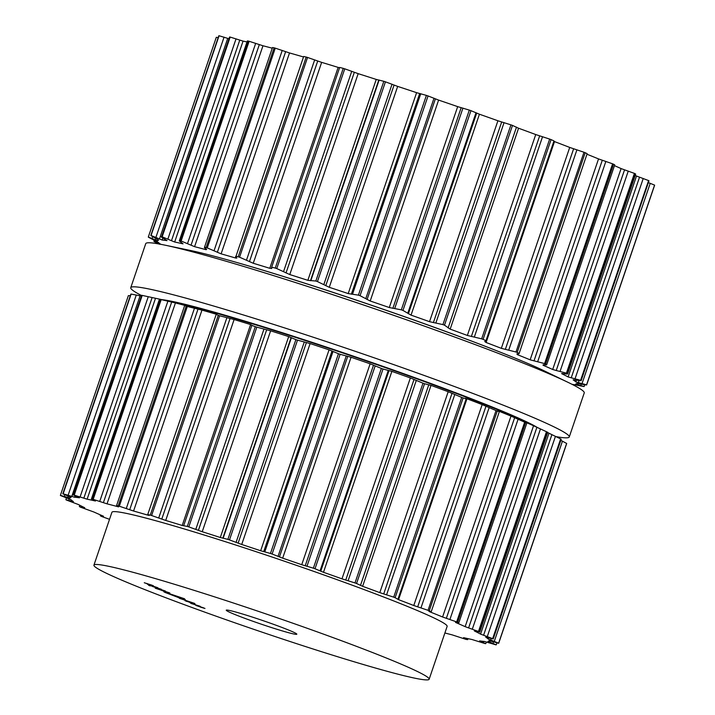 <?xml version="1.0" encoding="UTF-8"?>
<svg xmlns="http://www.w3.org/2000/svg" width="715" height="715" viewBox="0 0 715 715"><rect width="100%" height="100%" fill="white"/><g stroke="black" fill="none" stroke-linecap="round" stroke-linejoin="round"><path stroke-width="1.07" d="M515.318 416.684A203.65 10.662 -161.2 0 0 321.607 345.47A203.65 10.662 -161.2 0 0 161.769 299.63A203.65 10.662 -161.2 0 1 321.607 345.47A203.65 10.662 -161.2 0 1 515.318 416.684A203.65 10.662 -161.2 0 1 537.394 427.507A203.65 10.662 -161.2 0 0 515.318 416.684M532.711 365.588A203.65 10.662 -161.2 0 0 355.918 300.023A203.65 10.662 -161.2 0 0 190.279 250.438L164.924 245.138A231.606 12.119 -161.2 0 0 145.744 243.636L130.756 287.689A231.606 12.119 -161.2 0 0 141.23 295.384A231.606 12.119 -161.2 0 1 130.756 287.689A231.606 12.119 -161.2 0 1 294.616 331.143A231.606 12.119 -161.2 0 1 539.369 420.143A231.606 12.119 -161.2 0 0 294.616 331.143A231.606 12.119 -161.2 0 0 130.756 287.689L145.744 243.636A231.606 12.119 -161.2 0 1 164.924 245.138A231.606 12.119 -161.2 0 1 353.299 301.524A231.606 12.119 -161.2 0 1 554.366 376.09A231.606 12.119 -161.2 0 0 353.299 301.524A231.606 12.119 -161.2 0 0 164.924 245.138L190.279 250.438A203.65 10.662 -161.2 0 1 355.918 300.023A203.65 10.662 -161.2 0 1 532.711 365.588A203.65 10.662 -161.2 0 1 544.821 371.139A203.65 10.662 -161.2 0 0 532.711 365.588M584.244 392.919A231.606 12.119 -161.2 0 0 568.139 382.4A231.606 12.119 -161.2 0 0 554.366 376.09A231.606 12.119 -161.2 0 1 568.139 382.4A231.606 12.119 -161.2 0 1 584.244 392.919L569.256 436.963A231.606 12.119 -161.2 0 0 539.369 420.143A231.606 12.119 -161.2 0 1 569.256 436.963A231.606 12.119 -161.2 0 1 556.1 436.642A231.606 12.119 -161.2 0 0 569.256 436.963L584.244 392.919M116.777 577.997A177.052 9.268 -161.2 0 0 303.875 646.029A177.052 9.268 -161.2 0 0 429.143 679.25A177.052 9.268 -161.2 0 0 264.523 613.425A177.052 9.268 -161.2 0 0 93.933 565.136A177.052 9.268 -161.2 0 0 116.777 577.997M93.933 565.136L111.924 512.28A177.052 9.268 18.8 0 1 282.514 560.569A177.052 9.268 18.8 0 1 447.134 626.394L429.143 679.25M444.891 632.981A221.355 11.583 -161.2 0 0 446.419 633.383A221.355 11.583 -161.2 0 0 452.032 634.831L465.876 639.326A231.606 12.119 -161.2 0 0 466.314 639.433A231.606 12.119 -161.2 0 0 466.743 639.541L463.57 637.655A221.355 11.583 -161.2 0 0 467.95 638.647A221.355 11.583 -161.2 0 0 471.936 639.487L484.842 643.518A231.606 12.119 -161.2 0 0 485.136 643.572A231.606 12.119 -161.2 0 0 485.422 643.625L479.595 640.881A221.355 11.583 -161.2 0 0 482.232 641.239A221.355 11.583 -161.2 0 0 484.448 641.453L495.924 644.85A231.606 12.119 -161.2 0 0 496.058 644.85A231.606 12.119 -161.2 0 0 496.192 644.85L487.934 641.364A221.355 11.583 -161.2 0 0 488.729 641.078A221.355 11.583 -161.2 0 0 489.078 640.676A221.355 11.583 -161.2 0 0 489.087 640.64L498.686 643.286A231.606 12.119 -161.2 0 0 498.659 643.232A231.606 12.119 -161.2 0 0 498.632 643.169L488.256 639.076A221.355 11.583 -161.2 0 0 487.183 638.155A221.355 11.583 -161.2 0 0 485.673 637.092L493.028 638.879A231.606 12.119 -161.2 0 0 492.841 638.763A231.606 12.119 -161.2 0 0 492.644 638.656L480.569 634.107A221.355 11.583 -161.2 0 0 477.656 632.587A221.355 11.583 -161.2 0 0 474.34 630.943L479.166 631.801A231.606 12.119 -161.2 0 0 478.827 631.64A231.606 12.119 -161.2 0 0 478.478 631.479L465.152 626.653A221.355 11.583 -161.2 0 0 460.523 624.597A221.355 11.583 -161.2 0 0 455.509 622.416L458.798 622.926L457.636 622.318A231.606 12.119 -161.2 0 0 457.153 622.113A231.606 12.119 -161.2 0 0 456.662 621.907L442.594 616.991A221.355 11.583 -161.2 0 0 436.427 614.471A221.355 11.583 -161.2 0 0 429.93 611.861L428.929 611.379L431.217 611.736L429.259 610.798A231.606 12.119 -161.2 0 0 428.651 610.565A231.606 12.119 -161.2 0 0 428.044 610.324L413.779 605.507A221.355 11.583 -161.2 0 0 406.299 602.62A221.355 11.583 -161.2 0 0 398.559 599.662L395.127 597.686A231.606 12.119 -161.2 0 0 394.421 597.427A231.606 12.119 -161.2 0 0 393.715 597.159L379.799 592.628A221.355 11.583 -161.2 0 0 371.308 589.491A221.355 11.583 -161.2 0 0 362.621 586.309L356.553 583.494A231.606 12.119 -161.2 0 0 355.775 583.208A231.606 12.119 -161.2 0 0 354.998 582.931L341.976 578.855A221.355 11.583 -161.2 0 0 332.788 575.575A221.355 11.583 -161.2 0 0 323.484 572.295L315.011 568.747A231.606 12.119 -161.2 0 0 314.198 568.461A231.606 12.119 -161.2 0 0 313.376 568.175L301.739 564.707A221.355 11.583 -161.2 0 0 292.221 561.427A221.355 11.583 -161.2 0 0 282.666 558.165L272.111 554.027A231.606 12.119 -161.2 0 0 271.289 553.75A231.606 12.119 -161.2 0 0 270.458 553.464L260.662 550.747A221.355 11.583 -161.2 0 0 251.162 547.592A221.355 11.583 -161.2 0 0 241.724 544.473L229.497 539.897A231.606 12.119 -161.2 0 0 228.693 539.628A231.606 12.119 -161.2 0 0 227.888 539.369L220.3 537.501A221.355 11.583 -161.2 0 0 211.193 534.579A221.355 11.583 -161.2 0 0 202.229 531.728L188.814 526.892A231.606 12.119 -161.2 0 0 188.054 526.66A231.606 12.119 -161.2 0 0 187.303 526.419L182.218 525.471A221.355 11.583 -161.2 0 0 173.852 522.906A221.355 11.583 -161.2 0 0 165.71 520.44L151.607 515.524A231.606 12.119 -161.2 0 0 150.936 515.327A231.606 12.119 -161.2 0 0 150.257 515.122L147.728 514.55L149.185 515.426L147.871 515.14A221.355 11.583 -161.2 0 0 140.578 513.021A221.355 11.583 -161.2 0 0 133.571 511.019L119.316 506.22A231.606 12.119 -161.2 0 0 118.753 506.068A231.606 12.119 -161.2 0 0 118.19 505.907L116.554 505.594L118.592 506.881A221.355 11.583 -161.2 0 0 112.639 505.299A221.355 11.583 -161.2 0 0 107.027 503.843L93.182 499.347A231.606 12.119 -161.2 0 0 92.744 499.24A231.606 12.119 -161.2 0 0 92.315 499.133L95.488 501.027A221.355 11.583 -161.2 0 0 91.109 500.035A221.355 11.583 -161.2 0 0 87.123 499.186L74.217 495.164A231.606 12.119 -161.2 0 0 73.922 495.111A231.606 12.119 -161.2 0 0 73.636 495.057L79.463 497.792A221.355 11.583 -161.2 0 0 76.827 497.434A221.355 11.583 -161.2 0 0 74.61 497.229L63.135 493.824A231.606 12.119 -161.2 0 0 63 493.824A231.606 12.119 -161.2 0 0 62.875 493.833L71.125 497.309A221.355 11.583 -161.2 0 0 70.329 497.595A221.355 11.583 -161.2 0 0 69.981 498.006A221.355 11.583 -161.2 0 0 69.972 498.033L60.373 495.388A231.606 12.119 -161.2 0 0 60.4 495.45A231.606 12.119 -161.2 0 0 60.435 495.513L70.803 499.597A221.355 11.583 -161.2 0 0 71.875 500.518A221.355 11.583 -161.2 0 0 73.386 501.581L66.03 499.803A231.606 12.119 -161.2 0 0 66.218 499.91A231.606 12.119 -161.2 0 0 66.415 500.026L78.489 504.567A221.355 11.583 -161.2 0 0 81.403 506.086A221.355 11.583 -161.2 0 0 84.728 507.739L79.892 506.881A231.606 12.119 -161.2 0 0 80.232 507.042A231.606 12.119 -161.2 0 0 80.581 507.203L93.906 512.02A221.355 11.583 -161.2 0 0 98.536 514.085A221.355 11.583 -161.2 0 0 103.55 516.257L100.261 515.747L101.423 516.364A231.606 12.119 -161.2 0 0 101.905 516.561A231.606 12.119 -161.2 0 0 102.397 516.766L109.529 519.313M152.143 585.236L144.269 582.743L152.465 585.576M153.421 585.791L152.93 585.558M144.269 582.743L144.716 582.841M151.446 586.023L157.872 587.748L147.415 584.253L156.603 587.328L151.473 585.934M152.554 586.514L161.259 589.24L152.554 586.514M148.586 585.29L150.284 585.898L148.586 585.29M156.022 587.945L165.362 591.037L155.754 587.739M169.348 592.78L155.2 588.195L169.839 593.021M184.363 599.125L163.833 591.814L184.542 598.768M231.061 612.889A37.269 1.948 18.8 0 1 226.253 610.181A37.269 1.948 18.8 0 1 262.164 620.343A37.269 1.948 18.8 0 1 296.823 634.205A37.269 1.948 18.8 0 1 270.449 627.216A37.269 1.948 18.8 0 1 231.061 612.889M164.781 592.333L185.283 599.554L180.493 598.33L164.727 592.315M194.739 603.451L179.322 598.276L194.739 603.451M195.097 604.13L185.042 600.707L195.186 604.22M193.568 603.433L194.114 603.898M189.958 602.343L190.44 602.307M189.976 602.575L190.646 602.665M186.642 601.404L185.963 601.029M189.922 602.137L189.243 601.941M200.352 606.427L191.146 603.478L199.655 606.097M191.906 603.71L192.576 603.666M190.422 603.067L191.218 603.263M203.703 607.884L195.83 605.399L204.025 608.233M204.982 608.447L204.481 608.215M195.83 605.399L196.276 605.498M498.695 643.303L566.691 443.541L498.686 643.286M560.828 440.342L566.629 443.425A231.606 12.119 18.8 0 1 566.664 443.479A231.606 12.119 18.8 0 1 566.691 443.541M493.198 639.022L561.203 439.251L493.028 638.879M547.681 432.521A221.355 11.583 18.8 0 1 548.959 433.21L560.649 438.903A231.606 12.119 18.8 0 1 560.837 439.019A231.606 12.119 18.8 0 1 561.034 439.135M479.72 632.14L547.744 432.325L547.172 432.048L479.166 631.801M73.261 495.048L141.633 295.313A231.606 12.119 18.8 0 1 141.928 295.358A231.606 12.119 18.8 0 1 142.214 295.411L155.513 298.28A221.355 11.583 18.8 0 1 159.508 299.129A221.355 11.583 18.8 0 1 161.277 299.522L179.76 303.687A200.388 10.484 -161.2 0 1 343.388 353.183A200.388 10.484 -161.2 0 1 512.575 416.094A200.388 10.484 -161.2 0 1 520.663 419.741L546.475 431.726A231.606 12.119 18.8 0 1 546.823 431.887A231.606 12.119 18.8 0 1 547.172 432.048M478.478 631.479L546.475 431.726L533.542 425.747L465.152 626.653M525.856 422.529C527.241 423.191 527.161 423.209 525.632 422.574C527.161 423.209 527.241 423.191 525.856 422.529L523.907 421.519A221.355 11.583 18.8 0 1 528.912 423.691A221.355 11.583 18.8 0 1 533.542 425.747M498.257 411.143L497.524 410.759L498.319 410.955A221.355 11.583 18.8 0 1 504.817 413.574A221.355 11.583 18.8 0 1 510.993 416.094L524.658 422.163A231.606 12.119 18.8 0 1 525.15 422.368A231.606 12.119 18.8 0 1 525.632 422.574L457.636 622.318M497.524 410.759L499.293 411.751L431.217 611.736M498.864 411.474L497.256 411.054L429.259 610.798M465.367 398.264L466.958 398.764A221.355 11.583 18.8 0 1 474.697 401.714A221.355 11.583 18.8 0 1 482.169 404.601L496.04 410.571A231.606 12.119 18.8 0 1 496.648 410.812A231.606 12.119 18.8 0 1 497.256 411.054M130.237 295.76L128.369 295.626L60.382 495.361L128.369 295.626M465.42 398.318L466.162 398.899L398.041 598.991M466.064 398.791L463.123 397.942L395.127 597.686M141.025 295.974L131.131 294.08A231.606 12.119 18.8 0 0 130.997 294.08A231.606 12.119 18.8 0 0 130.872 294.088L62.795 493.859M183.728 525.525L251.859 325.379L255.3 326.675A231.606 12.119 18.8 0 1 256.059 326.907A231.606 12.119 18.8 0 1 256.81 327.148L270.627 330.831A221.355 11.583 18.8 0 1 279.592 333.673A221.355 11.583 18.8 0 1 288.69 336.595L295.885 339.625A231.606 12.119 18.8 0 1 296.689 339.884A231.606 12.119 18.8 0 1 297.503 340.143L310.113 343.566A221.355 11.583 18.8 0 1 319.551 346.686A221.355 11.583 18.8 0 1 329.052 349.841L338.454 353.719A231.606 12.119 18.8 0 1 339.285 353.997A231.606 12.119 18.8 0 1 340.117 354.282L351.056 357.268A221.355 11.583 18.8 0 1 360.61 360.53A221.355 11.583 18.8 0 1 370.138 363.81L381.372 368.431A231.606 12.119 18.8 0 1 382.194 368.717A231.606 12.119 18.8 0 1 383.017 369.003L391.883 371.389A221.355 11.583 18.8 0 1 401.178 374.678A221.355 11.583 18.8 0 1 410.365 377.949L422.994 383.186A231.606 12.119 18.8 0 1 423.772 383.463A231.606 12.119 18.8 0 1 424.549 383.741L431.011 385.403A221.355 11.583 18.8 0 1 439.698 388.585A221.355 11.583 18.8 0 1 448.198 391.722L461.711 397.415A231.606 12.119 18.8 0 1 462.417 397.683A231.606 12.119 18.8 0 1 463.123 397.942M161.277 299.522A221.355 11.583 18.8 0 1 163.887 300.121L163.44 300.032L163.887 300.121M160.955 299.487L163.44 300.032M92.315 499.133L160.312 299.388A231.606 12.119 18.8 0 1 160.75 299.496A231.606 12.119 18.8 0 1 161.188 299.603L93.182 499.347M185.435 305.788L186.981 305.975A221.355 11.583 18.8 0 0 181.029 304.393A221.355 11.583 18.8 0 0 175.425 302.945L161.188 299.603M118.19 505.907L186.186 306.163A231.606 12.119 18.8 0 1 186.749 306.324A231.606 12.119 18.8 0 1 187.312 306.476L119.316 506.22M251.912 325.352L250.607 324.574A221.355 11.583 18.8 0 0 242.251 322A221.355 11.583 18.8 0 0 234.109 319.534L219.603 315.78A231.606 12.119 18.8 0 0 218.933 315.574A231.606 12.119 18.8 0 0 218.263 315.378L216.27 314.234A221.355 11.583 18.8 0 0 208.968 312.115A221.355 11.583 18.8 0 0 201.961 310.113L187.312 306.476M147.728 514.55L216.27 314.234M576.639 383.472A221.355 11.583 18.8 0 1 576.63 383.508L586.631 384.983L654.627 185.212A231.606 12.119 -161.2 0 0 654.6 185.149A231.606 12.119 -161.2 0 0 654.565 185.096L648.541 182.691M573.26 379.817L581.125 380.72L648.97 180.806A231.606 12.119 -161.2 0 0 648.782 180.689A231.606 12.119 -161.2 0 0 648.585 180.582L636.511 176.033A221.355 11.583 -161.2 0 0 635.224 175.354M561.972 373.498L565.619 373.909C567.594 374.142 568.094 373.999 567.111 373.471L567.639 373.882L635.662 174.067L635.108 173.727A231.606 12.119 -161.2 0 0 634.768 173.566A231.606 12.119 -161.2 0 0 634.42 173.396L621.094 168.579A221.355 11.583 -161.2 0 0 616.464 166.524A221.355 11.583 -161.2 0 0 614.462 165.648M624.544 169.857L556.234 370.504L552.695 369.485A221.355 11.583 18.8 0 0 548.065 367.421A221.355 11.583 18.8 0 0 543.06 365.249L543.212 364.775L543.06 365.249L543.212 364.775L546.689 364.739L614.739 164.852L613.577 164.244A231.606 12.119 -161.2 0 0 613.095 164.039A231.606 12.119 -161.2 0 0 612.603 163.833L598.535 158.918A221.355 11.583 -161.2 0 0 592.369 156.397A221.355 11.583 -161.2 0 0 586.961 154.226M517.74 353.898L517.472 354.685L516.856 353.961L519.072 353.648L587.158 153.662L585.201 152.724A231.606 12.119 -161.2 0 0 584.593 152.483A231.606 12.119 -161.2 0 0 583.985 152.25L569.721 147.433A221.355 11.583 -161.2 0 0 562.24 144.546A221.355 11.583 -161.2 0 0 554.5 141.588L553.848 141.329M554.5 141.588L486.111 342.494L484.752 341.529L485.869 341.019L553.982 140.918L551.068 139.613A231.606 12.119 -161.2 0 0 550.362 139.353A231.606 12.119 -161.2 0 0 549.656 139.085L535.741 134.554A221.355 11.583 -161.2 0 0 527.25 131.408A221.355 11.583 -161.2 0 0 518.563 128.235L512.494 125.42A231.606 12.119 -161.2 0 0 511.717 125.134A231.606 12.119 -161.2 0 0 510.939 124.857L497.917 120.772A221.355 11.583 -161.2 0 0 488.729 117.501A221.355 11.583 -161.2 0 0 479.425 114.221L470.953 110.673A231.606 12.119 -161.2 0 0 470.139 110.387A231.606 12.119 -161.2 0 0 469.317 110.101L457.68 106.633A221.355 11.583 -161.2 0 0 448.162 103.353A221.355 11.583 -161.2 0 0 438.608 100.091L428.053 95.953A231.606 12.119 -161.2 0 0 427.23 95.676A231.606 12.119 -161.2 0 0 426.399 95.39L416.604 92.673A221.355 11.583 -161.2 0 0 407.103 89.509A221.355 11.583 -161.2 0 0 397.665 86.399L385.439 81.823A231.606 12.119 -161.2 0 0 384.634 81.555A231.606 12.119 -161.2 0 0 383.83 81.296L376.242 79.428A221.355 11.583 -161.2 0 0 367.135 76.505A221.355 11.583 -161.2 0 0 358.17 73.654L344.755 68.819A231.606 12.119 -161.2 0 0 343.995 68.586A231.606 12.119 -161.2 0 0 343.245 68.345L339.67 67.451L271.53 267.607L271.727 268.545M339.554 67.8L338.159 67.398A221.355 11.583 -161.2 0 0 329.794 64.833A221.355 11.583 -161.2 0 0 321.652 62.366L307.548 57.45A231.606 12.119 -161.2 0 0 306.878 57.254A231.606 12.119 -161.2 0 0 306.199 57.048L303.669 56.476L235.423 257.963A221.355 11.583 18.8 0 0 228.121 255.845A221.355 11.583 18.8 0 0 221.114 253.852L207.261 247.899A231.606 12.119 18.8 0 0 206.698 247.739A231.606 12.119 18.8 0 0 206.135 247.587C204.302 247.131 203.945 247.327 205.044 248.168L206.644 249.356L206.143 249.714A221.355 11.583 18.8 0 0 200.182 248.123A221.355 11.583 18.8 0 0 194.578 246.675L181.127 241.018A231.606 12.119 18.8 0 0 180.689 240.91A231.606 12.119 18.8 0 0 180.26 240.803L179.322 240.776L247.354 40.934L248.257 41.059L180.26 240.803C178.929 240.544 179.027 240.892 180.573 241.867L183.04 243.851A221.355 11.583 18.8 0 0 178.661 242.859A221.355 11.583 18.8 0 0 174.674 242.019L162.153 236.835A231.606 12.119 18.8 0 0 161.867 236.781A231.606 12.119 18.8 0 0 161.581 236.728L229.578 36.983L161.581 236.728C160.786 236.656 161.349 237.166 163.27 238.238L167.015 240.624A221.355 11.583 18.8 0 0 164.379 240.267A221.355 11.583 18.8 0 0 162.162 240.052L151.079 235.494A231.606 12.119 18.8 0 0 150.945 235.503A231.606 12.119 18.8 0 0 150.811 235.503L218.808 35.759L150.811 235.503L158.676 240.142A221.355 11.583 18.8 0 0 157.881 240.428A221.355 11.583 18.8 0 0 157.532 240.83L157.944 239.605M303.5 56.968A221.355 11.583 -161.2 0 0 296.519 54.948A221.355 11.583 -161.2 0 0 289.512 52.946L275.257 48.146A231.606 12.119 -161.2 0 0 274.694 47.994A231.606 12.119 -161.2 0 0 274.131 47.834L272.495 47.521L204.436 247.453L205.044 248.168M272.272 48.2A221.355 11.583 -161.2 0 0 268.581 47.226A221.355 11.583 -161.2 0 0 262.968 45.769L249.124 41.273A231.606 12.119 -161.2 0 0 248.686 41.166A231.606 12.119 -161.2 0 0 248.257 41.059M247.006 41.953A221.355 11.583 -161.2 0 0 243.064 41.113L230.159 37.082A231.606 12.119 -161.2 0 0 229.864 37.037A231.606 12.119 -161.2 0 0 229.578 36.983M228.63 38.646L219.076 35.75A231.606 12.119 -161.2 0 0 218.942 35.75A231.606 12.119 -161.2 0 0 218.808 35.759M218.102 37.654L216.305 37.296L148.309 237.067A231.606 12.119 18.8 0 0 148.336 237.121A231.606 12.119 18.8 0 0 148.371 237.183L158.346 242.43A221.355 11.583 18.8 0 0 159.427 243.35A221.355 11.583 18.8 0 0 160.768 244.307M146.933 583.485L149.757 584.799L146.915 583.547M161.626 590.161L168.561 592.681L161.644 590.42M584.763 384.84L584.128 386.52A231.606 12.119 18.8 0 1 584.003 386.52A231.606 12.119 18.8 0 1 583.869 386.529L572 384.286A221.355 11.583 18.8 0 1 571.937 384.277M584.128 386.52L575.459 384.205M576.63 383.508A221.355 11.583 18.8 0 1 576.272 383.91A221.355 11.583 18.8 0 1 575.477 384.196M654.565 185.096L586.568 384.84A231.606 12.119 18.8 0 1 586.604 384.902A231.606 12.119 18.8 0 1 586.631 384.956L654.627 185.212M586.568 384.84L575.807 381.908A221.355 11.583 18.8 0 0 574.726 380.988A221.355 11.583 18.8 0 0 573.224 379.924L573.162 379.853M648.585 180.582L580.589 380.326A231.606 12.119 18.8 0 1 580.786 380.443A231.606 12.119 18.8 0 1 580.973 380.55L648.97 180.806M580.589 380.326L568.112 376.939A221.355 11.583 18.8 0 0 565.207 375.42A221.355 11.583 18.8 0 0 561.883 373.766L561.65 373.57M634.42 173.396L566.423 373.15A231.606 12.119 18.8 0 1 566.772 373.31A231.606 12.119 18.8 0 1 567.111 373.471L635.108 173.727M566.423 373.15L556.234 370.504M545.474 364.909C547.055 364.99 547.082 364.686 545.581 363.989A231.606 12.119 18.8 0 0 545.089 363.783A231.606 12.119 18.8 0 0 544.607 363.578L530.146 359.824A221.355 11.583 18.8 0 0 523.97 357.303A221.355 11.583 18.8 0 0 517.472 354.685M156.782 241.563L156.478 242.474L153.966 241.473A231.606 12.119 18.8 0 0 154.163 241.581A231.606 12.119 18.8 0 0 154.351 241.697L159.552 244.271M154.172 240.258L153.966 241.473M156.478 242.474L160.938 244.414M518.482 353.854C519.599 353.764 519.17 353.299 517.195 352.477A231.606 12.119 18.8 0 0 516.587 352.236A231.606 12.119 18.8 0 0 515.98 351.995L501.331 348.339A221.355 11.583 18.8 0 0 493.85 345.452A221.355 11.583 18.8 0 0 486.111 342.494M152.635 236.808L152.054 238.524L148.309 237.067M152.054 238.524L157.523 240.866A221.355 11.583 18.8 0 1 157.532 240.83M485.682 341.171C486.307 340.903 485.431 340.304 483.063 339.366A231.606 12.119 18.8 0 0 482.357 339.098A231.606 12.119 18.8 0 0 481.651 338.83L467.351 335.451A221.355 11.583 18.8 0 0 458.851 332.314A221.355 11.583 18.8 0 0 450.173 329.132L444.489 325.164A231.606 12.119 18.8 0 0 443.711 324.887A231.606 12.119 18.8 0 0 442.934 324.601L429.518 321.679A221.355 11.583 18.8 0 0 420.331 318.407A221.355 11.583 18.8 0 0 411.036 315.127L402.956 310.417A231.606 12.119 18.8 0 0 402.134 310.131A231.606 12.119 18.8 0 0 401.321 309.845L389.291 307.539A221.355 11.583 18.8 0 0 379.763 304.259A221.355 11.583 18.8 0 0 370.209 300.997L360.056 295.697A231.606 12.119 18.8 0 0 359.225 295.42A231.606 12.119 18.8 0 0 358.403 295.143L348.205 293.579A221.355 11.583 18.8 0 0 338.713 290.415A221.355 11.583 18.8 0 0 329.266 287.305L317.442 281.567A231.606 12.119 18.8 0 0 316.638 281.308A231.606 12.119 18.8 0 0 315.833 281.04L307.852 280.325A221.355 11.583 18.8 0 0 298.745 277.411A221.355 11.583 18.8 0 0 289.781 274.56L276.75 268.563A231.606 12.119 18.8 0 0 275.999 268.331A231.606 12.119 18.8 0 0 275.248 268.098C272.665 267.339 271.423 267.213 271.53 267.732M206.644 249.356L206.143 249.714L206.34 249.133M235.423 257.963L236.79 258.097M236.683 257.883L235.762 256.899C235.146 256.211 235.959 256.185 238.202 256.801A231.606 12.119 18.8 0 1 238.873 256.998A231.606 12.119 18.8 0 1 239.552 257.194L253.262 263.263A221.355 11.583 18.8 0 1 261.404 265.739A221.355 11.583 18.8 0 1 269.769 268.304L271.727 268.474M195.669 604.881L198.555 605.927L195.678 604.881M198.493 606.141L201.317 607.455L198.475 606.204M498.668 351.539A200.388 10.484 -161.2 0 0 238.801 263.066M466.493 638.316L466.269 638.969M483.966 641.418L483.572 642.588M493.538 641.909L493.028 643.402M490.204 640.872L489.757 642.186M566.629 443.425L498.632 643.169M562.446 441.137L494.288 641.364M491.232 638.611L490.731 640.095M488.676 637.851L488.256 639.076M560.649 438.903L492.644 638.656M555.448 436.338L487.29 636.565M101.548 515.39L101.36 515.926M551.891 434.64L483.581 635.278M548.959 433.21L480.569 634.107M540.469 428.946L472.311 629.173M81.492 506.131L81.215 506.926M536.902 427.293L468.602 627.931M524.658 422.163L456.662 621.907M518.08 419.258L449.914 619.485M69.176 498.891L68.694 500.321M514.648 417.694L446.348 618.332M72.036 500.643L71.822 501.26M510.993 416.094L442.594 616.991M496.04 410.571L428.044 610.324M489.14 407.648L420.983 607.875M64.806 494.807L64.279 496.371M485.986 406.218L417.685 606.856M68.211 496.085L67.737 497.461M482.169 404.601L413.779 605.507M466.958 398.764L398.559 599.662M130.872 294.088L62.875 493.833M461.711 397.415L393.715 597.159M131.131 294.08L63.135 493.824M454.767 394.546L386.609 594.773M136.288 294.991L68.122 495.227M452.014 393.295L383.714 593.933M140.095 295.787L71.786 496.425M448.198 391.722L379.799 592.628M75.057 495.915L74.61 497.229M431.011 385.403L362.621 586.309M428.794 384.75L360.494 585.388M428.714 384.965L360.557 585.192M424.549 383.741L356.553 583.494M141.633 295.313L73.636 495.057M422.994 383.186L354.998 582.931M142.214 295.411L74.217 495.164M416.282 380.478L348.116 580.705M148.264 296.698L80.098 496.925M414.039 379.424L345.738 580.062M152.125 297.547L83.825 498.194M410.365 377.949L341.976 578.855M155.513 298.28L87.123 499.186M391.883 371.389L323.484 572.295M389.058 370.558L320.758 571.205M388.254 370.54L320.088 570.767M383.017 369.003L315.011 568.747M381.372 368.431L313.376 568.175M375.161 365.964L306.994 566.191M167.9 301.185L99.743 501.412M373.525 365.142L305.216 565.779M171.68 302.052L103.38 502.69M370.138 363.81L301.739 564.707M175.425 302.945L107.027 503.843M351.056 357.268L282.666 558.165M347.74 356.302L279.431 556.94M346.23 356.052L278.072 556.279M340.117 354.282L272.111 554.027M338.454 353.719L270.458 553.464M332.976 351.583L264.818 551.81M194.453 308.281L126.287 508.508M332.019 351.002L263.71 551.64M198.01 309.112L129.701 509.75M329.052 349.841L260.662 550.747M201.961 310.113L133.571 511.019M310.113 343.566L241.724 544.473M306.422 342.521L238.122 543.159M304.268 342.065L236.102 542.292M297.503 340.143L229.497 539.897M218.263 315.378L150.257 515.122M295.885 339.625L227.888 539.369M219.603 315.78L151.607 515.524M291.363 337.864L223.196 538.091M226.887 317.71L158.73 517.937M291.112 337.534L222.812 538.181M230.087 318.461L161.787 519.099M288.69 336.595L220.3 537.501M234.109 319.534L165.71 520.44M270.627 330.831L202.229 531.728M250.607 324.574L182.218 525.471M266.695 329.74L198.395 530.378M263.969 329.115L195.803 529.35M256.81 327.148L188.814 526.892M255.3 326.675L187.303 526.419M581.268 384.214L580.812 385.555M577.8 383.571L577.398 384.75M650.23 183.29L582.064 383.517M579.052 380.648L578.364 382.659M576.379 380.228L575.807 381.908M643.232 178.482L575.066 378.709M639.523 177.204L571.222 377.851M636.511 176.033L568.112 376.939M628.253 171.1L560.086 371.326M621.094 168.579L552.695 369.485M613.577 164.244L545.581 363.989M612.603 163.833L544.607 363.578M605.855 161.411L537.698 361.638M602.289 160.258L533.989 360.905M598.535 158.918L530.146 359.824M585.201 152.724L517.195 352.477M583.985 152.25L515.98 351.995M576.925 149.801L508.758 350.028M573.627 148.783L505.326 349.421M155.897 238.515L155.378 240.034M569.721 147.433L501.331 348.339M551.068 139.613L483.063 339.366M549.656 139.085L481.651 338.83M219.076 35.75L151.079 235.494M542.551 136.699L474.385 336.926M224.063 37.144L155.906 237.371M539.655 135.859L471.355 336.497M227.728 38.351L159.427 238.989M535.741 134.554L467.351 335.451M162.859 238.006L162.162 240.052M518.563 128.235L450.173 329.132M516.436 127.315L448.126 327.953M516.498 127.118L448.332 327.345M512.494 125.42L444.489 325.164M510.939 124.857L442.934 324.601M230.159 37.082L162.153 236.835M504.057 122.631L435.9 322.858M236.039 38.851L167.882 239.078M501.68 121.988L433.379 322.626M239.766 40.12L171.457 240.758M497.917 120.772L429.518 321.679M243.064 41.113L174.674 242.019M479.425 114.221L411.036 315.127M476.699 113.131L408.39 313.769M476.029 112.684L407.872 312.911M470.953 110.673L402.956 310.417M469.317 110.101L401.321 309.845M249.124 41.273L181.127 241.018M462.936 108.117L394.769 308.344M255.684 43.338L187.518 243.565M461.157 107.706L392.857 308.353M259.322 44.616L191.021 245.254M457.68 106.633L389.291 307.539M262.968 45.769L194.578 246.675M438.608 100.091L370.209 300.997M435.372 98.867L367.072 299.505M434.014 98.205L365.848 298.432M428.053 95.953L360.056 295.697M274.131 47.834L206.135 247.587M426.399 95.39L358.403 295.143M275.257 48.146L207.261 247.899M420.76 93.728L352.593 293.954M282.228 50.425L214.071 250.661M419.651 93.567L351.351 294.205M285.643 51.677L217.342 252.315M416.604 92.673L348.205 293.579M289.512 52.946L221.114 253.852M397.665 86.399L329.266 287.305M394.063 85.085L325.754 285.723M392.043 84.218L323.877 284.445M385.439 81.823L317.442 281.567M306.199 57.048L238.202 256.801M383.83 81.296L315.833 281.04M307.548 57.45L239.552 257.194M379.138 80.017L310.98 280.244M314.671 59.863L246.505 260.09M378.753 80.098L310.453 280.745M317.728 61.025L249.428 261.663M376.242 79.428L307.852 280.325M321.652 62.366L253.262 263.263M358.17 73.654L289.781 274.56M338.159 67.398L269.769 268.304M354.336 72.304L286.027 272.942M351.744 71.268L283.587 271.494M344.755 68.819L276.75 268.563M343.245 68.345L275.248 268.098M544.821 371.139L568.139 382.4L544.821 371.139M467.646 639.666L467.994 638.656M485.798 643.634L486.37 641.963M496.264 644.823L496.898 642.946M100.261 515.747L100.538 514.952M79.338 506.533L79.776 505.246M458.798 622.926L526.839 423.039M65.86 499.651L66.459 497.917M69.981 498.006L70.356 496.898M91.413 499.007L159.445 299.165M116.554 505.594L184.622 305.671M573.77 385.215L573.975 384.625M148.309 237.04L216.305 37.296"/></g></svg>
